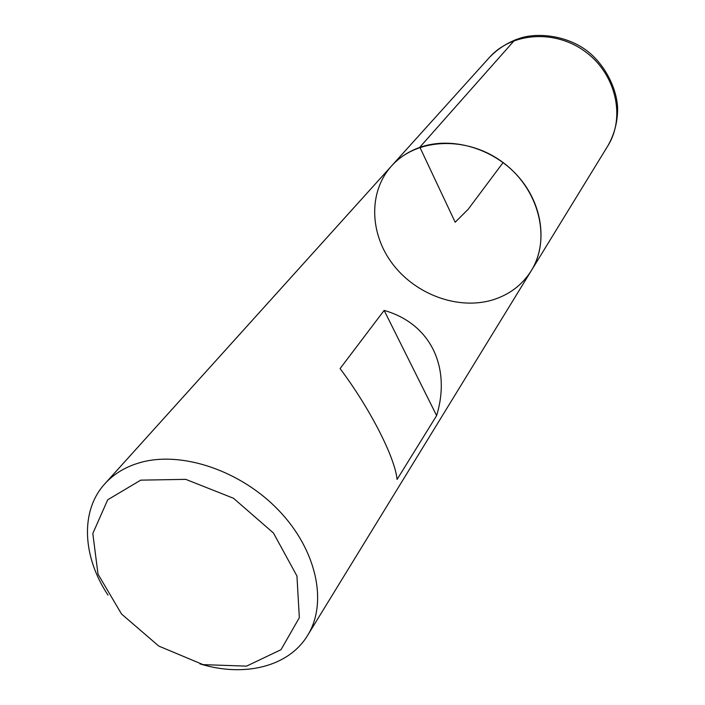 <?xml version="1.0" encoding="UTF-8"?>
<svg xmlns="http://www.w3.org/2000/svg" width="705" height="705" viewBox="0 0 705 705"><rect width="100%" height="100%" fill="white"/><g stroke="black" fill="none" stroke-linecap="round" stroke-linejoin="round"><path stroke-width="1.06" d="M107.98 595.09C82.388 556.58 80.044 510.825 104.878 483.762C114.043 473.654 125.984 466.543 140.718 462.427C182.207 450.839 241.092 470.825 278.889 510.543C316.827 550.191 327.904 602.872 307.636 635.372C288.706 666.842 244.15 677.531 199.973 663.881M419.616 147.46C451.103 136.153 492.601 147.9 517.673 175.88C542.832 203.789 548.049 243.657 531.332 270.632C551.363 238.783 539.21 189.319 503.097 162.573C467.23 135.501 416.347 137.828 391.469 166.045C399.048 157.682 408.433 151.487 419.616 147.46M340.083 368.583C370.134 408.688 394.915 457.334 397.082 479.435L436.624 415.598C451.359 367.146 430.464 323.507 384.146 310.42L340.083 368.583M140.709 480.149L107.706 499.792L92.813 533.482L98.004 574.134L121.551 614.037L158.801 646.088L203.084 664.639L246.547 666.128L281.022 649.684L299.343 617.695L296.937 575.967L273.452 533.024L233.478 498.25L185.741 479.356L140.709 480.149M384.146 310.42L436.624 415.598M531.332 270.632L607.807 145.935C625.688 117.427 616.179 74.519 585.767 52.011C555.566 29.205 511.733 32.218 489.437 57.431L391.469 166.045C368.257 191.804 369.535 233.84 392.8 264.199C415.95 294.655 458.047 310.121 492.196 300.057C509.098 294.937 522.149 285.128 531.332 270.632L307.636 635.372M515.901 39.542L514.245 40.59L419.845 147.195L455.183 222.242L468.208 209.235L503.097 162.573M391.469 166.045L104.878 483.762M607.807 145.935C614.24 134.699 617.51 122.441 617.633 109.187C617.386 89.376 604.934 63.256 584.701 49.121C565.921 36.14 540.136 32.58 521.726 37.665C509.125 41.542 498.356 48.134 489.437 57.431"/></g></svg>
